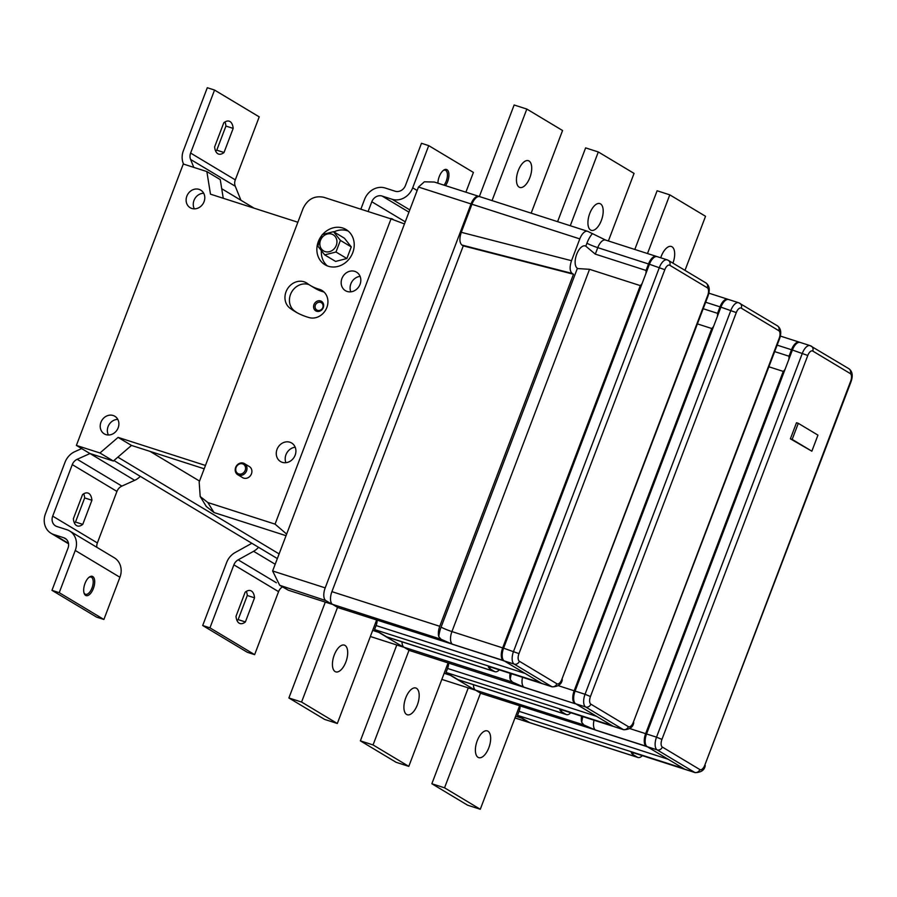 <?xml version="1.0" encoding="UTF-8"?>
<svg xmlns="http://www.w3.org/2000/svg" width="897" height="897" viewBox="0 0 897 897"><rect width="100%" height="100%" fill="white"/><g stroke="black" fill="none" stroke-linecap="round" stroke-linejoin="round"><path stroke-width="1.35" d="M642.14 283.441A11.885 5.617 -72.2 0 1 640.301 285.616L589.542 269.313L451.931 631.578A8.645 0.841 20.8 0 1 441.1 627.104L577.399 268.304A11.885 5.617 -72.2 0 1 576.681 254.3A11.885 5.617 -72.2 0 1 585.236 245.935A11.885 5.617 -72.2 0 1 585.797 246.193L586.941 243.177A8.645 0.841 -159.2 0 0 597.772 247.65L595.305 254.131L585.797 246.193M595.305 254.131L646.064 270.445A11.885 5.617 -72.2 0 1 645.874 273.619M703.203 308.725L717.544 313.333A11.885 5.617 -72.2 0 1 717.353 316.506M774.683 351.613L789.024 356.221A11.885 5.617 -72.2 0 1 788.844 359.394M83.97 592.749A9.048 4.272 107.8 0 0 85.092 594.094A9.048 4.272 107.8 0 0 85.518 594.296A9.048 4.272 107.8 0 0 92.032 587.927A9.048 4.272 107.8 0 0 91.483 577.264A9.048 4.272 107.8 0 0 91.057 577.063A9.048 4.272 107.8 0 0 88.893 577.421M85.002 583.454A10.125 4.788 -72.2 0 1 89.364 577.051A10.125 4.788 -72.2 0 1 94.23 578.565A10.125 4.788 -72.2 0 1 93.389 588.488A10.125 4.788 -72.2 0 1 84.139 593.321A10.125 4.788 -72.2 0 1 85.002 583.454M444.026 185.163A9.048 4.272 107.8 0 0 446.269 181.082A9.048 4.272 107.8 0 0 445.719 170.419A9.048 4.272 107.8 0 0 445.293 170.217A9.048 4.272 107.8 0 0 443.129 170.576M437.915 183.201A10.125 4.788 -72.2 0 1 439.238 176.608A10.125 4.788 -72.2 0 1 443.6 170.206A10.125 4.788 -72.2 0 1 448.466 171.719A10.125 4.788 -72.2 0 1 447.614 181.643A10.125 4.788 -72.2 0 1 445.529 185.645M204.056 201.69A10.259 8.992 -59 0 0 200.726 190.119A10.259 8.992 -59 0 0 186.845 196.151A10.259 8.992 -59 0 0 190.175 207.723A10.259 8.992 -59 0 0 204.056 201.69M203.697 193.27A10.259 8.992 -59 0 0 193.987 200.446A10.259 8.992 -59 0 0 194.346 208.866M118.157 427.824A10.259 8.992 -59 0 0 114.827 416.253A10.259 8.992 -59 0 0 100.935 422.285A10.259 8.992 -59 0 0 104.265 433.856A10.259 8.992 -59 0 0 118.157 427.824M117.799 419.404A10.259 8.992 -59 0 0 108.089 426.58A10.259 8.992 -59 0 0 108.447 435M236.124 467.438A5.404 4.732 -59 0 0 238.748 473.919A5.404 4.732 -59 0 0 245.184 470.342A5.404 4.732 -59 0 0 242.56 463.861A5.404 4.732 -59 0 0 236.124 467.438M246.54 470.903A6.481 5.674 121 0 1 237.761 474.715A6.481 5.674 121 0 1 235.664 467.404A6.481 5.674 121 0 1 244.433 463.603A6.481 5.674 121 0 1 246.54 470.903M237.761 474.715L242.683 477.664A6.481 5.674 -59 0 0 251.452 473.851A6.481 5.674 -59 0 0 249.344 466.552L244.433 463.603M313.972 304.599A5.55 4.855 121 0 1 320.588 300.943A5.55 4.855 121 0 1 323.279 307.593A5.55 4.855 121 0 1 316.663 311.259A5.55 4.855 121 0 1 313.972 304.599M322.819 307.57A4.463 3.913 -59 0 0 315.329 305.159A4.463 3.913 -59 0 0 322.819 307.57M286.031 291.794A15.126 13.242 -59 0 0 289.978 308.187A75.651 66.266 -59 0 0 294.81 311.427A75.651 66.266 -59 0 0 309.274 317.628A15.126 13.242 -59 0 0 326.362 308.646A15.126 13.242 -59 0 0 321.945 290.449A15.126 13.242 -59 0 0 319.052 289.215A45.411 39.771 121 0 1 310.362 285.493A45.411 39.771 121 0 1 307.469 283.542A15.126 13.242 -59 0 0 306.505 282.903A15.126 13.242 -59 0 0 286.031 291.794M309.039 284.652A15.126 13.242 -59 0 0 290.505 294.474A15.126 13.242 -59 0 0 294.44 310.867A75.651 66.266 -59 0 0 297.064 312.717M360.056 284.338A10.798 9.463 -59 0 0 356.546 272.161A10.798 9.463 -59 0 0 341.925 278.507A10.798 9.463 -59 0 0 345.435 290.684A10.798 9.463 -59 0 0 360.056 284.338M360.101 276.366A10.798 9.463 -59 0 0 350.862 283.867A10.798 9.463 -59 0 0 350.817 291.839M295.147 455.194A10.798 9.463 -59 0 0 291.648 443.017A10.798 9.463 -59 0 0 277.027 449.363A10.798 9.463 -59 0 0 280.526 461.54A10.798 9.463 -59 0 0 295.147 455.194M295.191 447.233A10.798 9.463 -59 0 0 285.964 454.723A10.798 9.463 -59 0 0 285.919 462.695M320.509 240.318A9.396 8.23 -59 0 0 325.073 251.586A9.396 8.23 -59 0 0 336.274 245.386A9.396 8.23 -59 0 0 331.711 234.106A9.396 8.23 -59 0 0 320.509 240.318M319.668 240.138L317.863 246.182L324.714 254.894L335.983 252.001L340.389 240.396L351.276 246.922L344.414 238.21L333.538 231.684L322.27 234.577L319.668 240.138M321.776 235.485A20.519 17.974 -59 0 0 318.323 241.607A20.519 17.974 -59 0 0 324.983 264.738A20.519 17.974 -59 0 0 352.756 252.674A20.519 17.974 -59 0 0 346.096 229.542A20.519 17.974 -59 0 0 322.662 234.42M348.215 231.067A20.519 17.974 -59 0 0 333.908 231.908M488.831 747.762A14.038 6.638 107.8 0 0 487.329 730.909A14.038 6.638 107.8 0 0 477.215 740.787A14.038 6.638 107.8 0 0 478.729 757.64A14.038 6.638 107.8 0 0 488.831 747.762M345.872 661.975A14.038 6.638 107.8 0 0 344.358 645.122A14.038 6.638 107.8 0 0 334.256 655.012A14.038 6.638 107.8 0 0 335.77 671.864A14.038 6.638 107.8 0 0 345.872 661.975M417.352 704.874A14.038 6.638 107.8 0 0 415.838 688.01A14.038 6.638 107.8 0 0 405.736 697.9A14.038 6.638 107.8 0 0 407.249 714.752A14.038 6.638 107.8 0 0 417.352 704.874M601.371 220.438A14.038 6.638 107.8 0 0 599.858 203.585A14.038 6.638 107.8 0 0 589.755 213.464A14.038 6.638 107.8 0 0 591.269 230.327A14.038 6.638 107.8 0 0 601.371 220.438M529.892 177.55A14.038 6.638 107.8 0 0 528.378 160.698A14.038 6.638 107.8 0 0 518.275 170.576A14.038 6.638 107.8 0 0 519.789 187.428A14.038 6.638 107.8 0 0 529.892 177.55M672.929 263.135A14.038 6.638 107.8 0 0 671.337 246.473A14.038 6.638 107.8 0 0 661.235 256.363A14.038 6.638 107.8 0 0 660.741 257.787M798.296 423.328L796.491 422.745L790.38 438.824L811.852 451.202L817.952 435.123L798.296 423.328L792.186 439.407L790.38 438.824M199.538 481.072L150.068 451.393M370.36 636.5L403.358 647.107L378.792 632.363L372.681 630.4M279.707 585.293L288.374 590.237L331.879 604.219L325.846 600.598L279.707 585.293L272.632 570.974L418.473 187.047L424.371 181.799L434.316 182.046L478.807 196.342A10.798 5.102 107.8 0 0 471.037 203.944L418.473 187.047M515.64 716.187L521.751 718.149L528.681 722.298A10.798 5.102 -72.2 0 0 529.196 722.534A10.798 5.102 -72.2 0 0 529.656 722.634M441.84 679.399L474.849 689.995L450.272 675.25L444.161 673.288M272.632 570.974L325.196 587.871L471.037 203.944M204.202 468.795L131.489 445.428L113.358 461.024L89.801 453.456L76.391 445.417L183.291 164.005L206.859 171.574L210.481 194.167L297.86 222.243M277.341 558.573L113.93 460.531M324.714 254.894L335.601 261.419L346.87 258.527L351.276 246.922M335.983 252.001L346.87 258.527M340.389 240.396L333.538 231.684M321.361 250.891A20.519 17.974 -59 0 0 327.327 265.893M207.846 502.533L275.065 524.128L391.014 218.89L323.795 197.295C314.555 195.411 307.66 199.1 303.13 208.362L199.168 482.037L200.199 496.523L207.846 502.533L213.991 512.535L286.031 535.688M213.991 512.535L206.332 506.525L200.199 496.523M223.252 198.271L220.258 179.613L206.859 171.574M76.391 445.417L99.959 452.985L118.09 437.388L205.469 465.465M325.196 587.871A10.798 5.102 107.8 0 0 325.846 600.598M480.287 809.273L444.542 787.824L431.849 783.743L467.595 805.192L480.287 809.273L519.587 705.804M444.542 787.824L480.512 693.146M431.849 783.743L468.268 687.887M301.571 702.048L288.89 697.967L324.624 719.416L337.317 723.487L301.571 702.048L337.541 607.37M337.317 723.487L376.617 620.029M288.89 697.967L325.297 602.111M408.797 766.374L373.062 744.936L360.37 740.855L396.115 762.304L408.797 766.374L448.096 662.917M360.37 740.855L396.788 644.999M373.062 744.936L409.021 650.258M570.279 225.73L598.31 151.963L585.618 147.882L557.598 221.66M598.31 151.963L634.056 173.401L608.39 240.968M492.061 200.592L526.831 109.064L514.138 104.994L479.357 196.544M526.831 109.064L562.565 130.514L531.17 213.161M634.807 249.456L657.109 190.769L669.79 194.851L705.535 216.289L684.994 270.367M669.79 194.851L647.499 253.537M131.489 445.428L118.09 437.388M113.358 461.024L99.959 452.985M275.065 524.128L286.636 534.096M404.457 223.936L391.014 218.89M279.113 553.909L117.855 457.156M254.176 208.205L221.716 188.729M324.019 292.041A15.126 13.242 -59 0 0 323.514 291.895A45.411 39.771 121 0 1 314.836 288.172L310.362 285.493M240.934 200.255L235.261 186.24A8.645 7.568 121 0 1 235.294 179.871L259.222 116.868L214.551 90.059L207.297 87.727L183.369 150.73A17.278 15.137 -59 0 0 183.291 163.467L183.537 164.084M224.015 152.512A17.043 8.051 -72.2 0 1 218.61 154.082A17.043 8.051 -72.2 0 1 214.63 146.884L223.802 122.766A17.043 8.051 -72.2 0 1 229.206 121.185A17.043 8.051 -72.2 0 1 233.175 128.394L224.015 152.512L216.771 150.18A17.043 8.051 -72.2 0 1 215.605 150.988M193.797 167.38L190.579 159.431A8.645 7.568 121 0 1 190.613 153.062L214.551 90.059M96.82 547.282A8.645 7.568 121 0 1 97.369 542.943L116.946 491.421A8.645 7.568 121 0 1 121.88 486.096L134.662 480.332L89.992 453.534A17.278 15.137 -59 0 0 90.003 453.523L77.198 459.286A8.645 7.568 121 0 0 72.276 464.612L52.699 516.145A8.645 7.568 121 0 0 55.502 525.877A8.645 7.568 121 0 0 56.892 526.517L66.86 529.712A17.278 15.137 -59 0 1 69.641 530.979A17.278 15.137 -59 0 1 75.258 550.455L59.224 592.67L103.895 619.479L119.929 577.264A17.278 15.137 -59 0 0 114.323 557.788L69.641 530.979M134.662 480.332A17.278 15.137 -59 0 0 140.291 476.352M82.759 524.375A17.043 8.051 -72.2 0 1 77.355 525.956A17.043 8.051 -72.2 0 1 73.375 518.746L82.535 494.628A17.043 8.051 -72.2 0 1 87.951 493.047A17.043 8.051 -72.2 0 1 91.92 500.257L82.759 524.375L75.505 522.043A17.043 8.051 -72.2 0 1 74.35 522.861M103.895 619.479L96.652 617.147L51.97 590.338L59.224 592.67M81.661 448.578L74.877 451.628A17.278 15.137 -59 0 0 65.021 462.28L45.444 513.813A17.278 15.137 -59 0 0 51.051 533.289A17.278 15.137 -59 0 0 53.842 534.556L63.81 537.752A8.645 7.568 121 0 1 65.201 538.391A8.645 7.568 121 0 1 68.004 548.123L51.97 590.338M83.701 493.821A17.043 8.051 -72.2 0 1 84.666 497.925L75.505 522.043M224.956 121.947A17.043 8.051 -72.2 0 1 225.932 126.062L216.771 150.18M360.852 209.203L364.552 199.437A17.278 15.137 121 0 1 385.172 188.011L395.14 191.218A8.645 7.568 -59 0 0 405.444 185.5L421.478 143.296L428.721 145.628L412.687 187.832A17.278 15.137 121 0 1 392.079 199.257L382.111 196.051A8.645 7.568 -59 0 0 371.807 201.758L368.095 211.535M465.902 192.193L473.403 172.426L428.721 145.628M390.117 218.599A17.043 8.051 -72.2 0 1 391.832 218.756A17.043 8.051 -72.2 0 1 393.525 219.832M258.538 547.293A17.278 15.137 121 0 1 253.593 551.296L238.165 559.84A8.645 7.568 -59 0 0 233.882 564.841L209.954 627.844L202.7 625.512L226.638 562.509A17.278 15.137 121 0 1 235.205 552.507L250.622 543.963A8.645 7.568 -59 0 0 251.743 543.223M282.398 586.907A8.645 7.568 -59 0 0 278.563 591.65L254.636 654.653L209.954 627.844M254.546 597.828L245.386 621.946A17.043 8.051 -72.2 0 1 239.97 623.527A17.043 8.051 -72.2 0 1 236.001 616.317L245.161 592.199A17.043 8.051 -72.2 0 1 250.577 590.63A17.043 8.051 -72.2 0 1 254.546 597.828L247.292 595.496L238.131 619.625A17.043 8.051 -72.2 0 1 236.965 620.432M254.636 654.653L247.381 652.321L202.7 625.512M246.327 591.392A17.043 8.051 -72.2 0 1 247.292 595.496M245.386 621.946L238.131 619.625M233.175 128.394L225.932 126.062M91.92 500.257L84.666 497.925M637.442 757.247A10.798 5.102 107.8 0 0 637.958 757.483L530.105 722.825A10.798 5.102 -72.2 0 1 529.589 722.59L637.442 757.247L632.508 754.287L631.309 752.807L633.069 752.605L683.828 768.92A10.798 5.102 107.8 0 0 684.344 769.155A10.798 5.102 107.8 0 0 684.803 769.256M520.17 705.995A8.645 4.081 -72.2 0 1 519.049 711.332L517.524 715.358L529.589 722.59M473.47 684.703A10.798 5.102 107.8 0 0 475.522 690.152L480.893 693.37L646.838 746.427M646.558 733.959L656.526 737.166L802.367 353.239A10.798 5.102 -72.2 0 1 810.137 345.637L800.169 342.43A10.798 5.102 107.8 0 0 792.399 350.032L646.558 733.959A10.798 5.102 107.8 0 0 647.208 746.685L684.736 769.211A10.798 5.102 107.8 0 0 685.252 769.447L695.22 772.642A10.798 5.102 -72.2 0 1 694.704 772.407L657.176 749.892A10.798 5.102 -72.2 0 1 656.526 737.166L661.941 739.397A6.481 3.061 107.8 0 0 662.322 747.044L699.851 769.559A6.481 3.061 107.8 0 0 704.829 765.13L850.67 381.203A6.481 3.061 107.8 0 0 850.278 373.567L812.749 351.052A6.481 3.061 107.8 0 0 807.782 355.47L661.941 739.397M785.11 369.228A11.885 5.617 -72.2 0 1 783.26 371.403L768.92 366.795M783.26 371.403L645.649 733.668A10.798 5.102 107.8 0 0 646.3 746.405L646.748 746.663M799.698 342.329A10.798 5.102 107.8 0 0 799.261 342.138A10.798 5.102 107.8 0 0 791.49 349.74L789.024 356.221M517.524 715.358L683.458 768.437M581.592 716.21A10.798 5.102 107.8 0 0 581.727 722.388A19.442 9.183 -72.2 0 1 582.848 716.625M594.027 720.213A10.798 5.102 107.8 0 0 595.541 730.091L583.958 725L581.727 722.388M637.958 757.483A10.798 5.102 107.8 0 0 642.297 755.644M401.991 641.815A10.798 5.102 107.8 0 0 404.042 647.264L409.402 650.482L575.257 703.775L524.061 687.203L512.479 682.112L510.247 679.5A19.442 9.183 -72.2 0 1 511.368 673.725M565.951 714.36A10.798 5.102 107.8 0 0 566.467 714.595L458.614 679.937A10.798 5.102 -72.2 0 1 458.098 679.702L565.951 714.36L561.029 711.399L559.818 709.919L561.589 709.718L612.348 726.032A10.798 5.102 107.8 0 0 612.853 726.256A10.798 5.102 107.8 0 0 613.324 726.357M448.691 663.107A8.645 4.081 -72.2 0 1 447.569 668.444L446.044 672.47L458.098 679.702M575.067 691.071L585.046 694.278L730.887 310.351A10.798 5.102 -72.2 0 1 738.657 302.738L728.689 299.542A10.798 5.102 107.8 0 0 720.908 307.144L575.067 691.071A10.798 5.102 107.8 0 0 575.717 703.797L613.245 726.323A10.798 5.102 107.8 0 0 613.761 726.548L623.729 729.754A10.798 5.102 -72.2 0 1 623.224 729.519L585.696 707.004A10.798 5.102 -72.2 0 1 585.046 694.278L590.45 696.509A6.481 3.061 107.8 0 0 590.843 704.145L628.371 726.671A6.481 3.061 107.8 0 0 633.349 722.242L779.179 338.315A6.481 3.061 107.8 0 0 778.798 330.679L741.27 308.164A6.481 3.061 107.8 0 0 736.291 312.582L590.45 696.509M713.62 326.329A11.885 5.617 -72.2 0 1 711.781 328.515L697.44 323.907M711.781 328.515L574.17 690.78A10.798 5.102 107.8 0 0 574.82 703.506M728.218 299.441A10.798 5.102 107.8 0 0 727.781 299.25A10.798 5.102 107.8 0 0 720.011 306.852L717.544 313.333M446.044 672.47L611.978 725.55M510.113 673.322A10.798 5.102 107.8 0 0 510.247 679.5M566.467 714.595A10.798 5.102 107.8 0 0 570.806 712.745M494.471 671.472A10.798 5.102 107.8 0 0 494.987 671.707L387.134 637.049A10.798 5.102 -72.2 0 1 386.618 636.814L494.471 671.472L489.538 668.512L488.338 667.032L490.11 666.83L540.857 683.133A10.798 5.102 107.8 0 0 541.373 683.368A10.798 5.102 107.8 0 0 541.844 683.469M377.2 620.219A8.645 4.081 -72.2 0 1 376.09 625.557L374.554 629.571L386.618 636.814M461.921 245.049C459.477 242.795 459.253 238.546 461.282 232.312L571.512 260.702C569.494 266.936 569.707 271.186 572.151 273.439L461.921 245.049L463.267 245.856L331.912 591.65A10.798 5.102 107.8 0 0 332.563 604.376L337.922 607.594L503.867 660.641M461.282 232.312L471.945 204.236A10.798 5.102 107.8 0 1 479.716 196.634L587.569 231.291A10.798 5.102 107.8 0 0 579.798 238.894L471.945 204.236M541.766 683.424L551.733 686.631L514.205 664.116A10.798 5.102 -72.2 0 1 513.555 651.379L659.396 267.452A10.798 5.102 -72.2 0 1 667.166 259.85L657.198 256.654A10.798 5.102 107.8 0 0 649.428 264.256L503.587 648.183A10.798 5.102 107.8 0 0 504.237 660.91L541.766 683.424A10.798 5.102 107.8 0 0 542.281 683.66L552.249 686.867A10.798 5.102 -72.2 0 1 551.733 686.631A4.317 3.79 -59 0 0 556.891 683.772A6.481 3.061 107.8 0 0 561.858 679.354L707.699 295.427A6.481 3.061 107.8 0 0 707.307 287.791L669.779 265.277A6.481 3.061 107.8 0 0 664.812 269.694L518.971 653.621A6.481 3.061 107.8 0 0 519.363 661.257L556.891 683.772M640.301 285.616L502.679 647.892A10.798 5.102 107.8 0 0 503.329 660.618L503.778 660.887M656.739 256.553A10.798 5.102 107.8 0 0 656.29 256.363A10.798 5.102 107.8 0 0 648.52 263.965L646.064 270.445M589.542 269.313L578.049 268.584M587.569 231.291A10.798 5.102 107.8 0 1 588.084 231.516L606.058 240.284M374.554 629.571L540.487 682.662M502.679 647.892L451.931 631.578A10.798 5.102 107.8 0 0 452.581 644.315L440.988 639.225L438.768 636.612A19.442 9.183 -72.2 0 1 441.1 627.104M331.912 591.65L439.765 626.297A10.798 5.102 107.8 0 0 438.768 636.612M571.512 260.702L579.798 238.894M439.765 626.297L573.497 274.247L572.151 273.439M494.987 671.707A10.798 5.102 107.8 0 0 499.326 669.857M573.497 274.247L463.267 245.856M792.186 439.407L811.852 451.202M294.44 310.867L289.978 308.187M282.342 586.627L288.374 590.237M514.99 717.903L528.681 722.298M323.514 291.895L319.052 289.215M235.294 179.871L190.613 153.062M235.261 186.24L190.579 159.431M121.88 486.096L77.198 459.286M116.946 491.421L72.276 464.612M97.369 542.943L52.699 516.145M119.929 577.264L75.258 550.455M66.412 539.321L63.81 537.752M68.497 543.347L53.842 534.556M417.15 190.512L412.687 187.832M409.794 209.887L392.079 199.257M408.942 212.152L382.111 196.051M405.253 221.828L371.807 201.758M275.188 564.247L253.593 551.296M276.377 582.758L238.165 559.84M278.563 591.65L233.882 564.841M704.829 765.13L851.085 381.573C853.125 375.574 852.385 371.28 848.876 368.701A4.317 3.79 121 0 1 850.278 373.567M810.653 345.861A4.317 3.79 121 0 1 812.749 351.052M792.399 350.032L807.782 355.47M662.322 747.044A4.317 3.79 121 0 1 657.176 749.892L647.208 746.685M699.851 769.559A4.317 3.79 121 0 1 694.704 772.407L684.736 769.211M629.66 728.532L645.649 733.668M791.49 349.74L777.15 345.132M633.069 752.605A10.798 5.102 107.8 0 0 633.585 752.841L684.344 769.155M633.607 752.852A19.442 9.183 -72.2 0 1 632.508 754.287M646.3 746.405L595.541 730.091M519.049 711.332L668.097 759.232M583.958 725L475.522 690.152M720.908 307.144L736.291 312.582M590.843 704.145A4.317 3.79 121 0 1 585.696 707.004L575.717 703.797M628.371 726.671A4.317 3.79 121 0 1 623.224 729.519L613.245 726.323M633.349 722.242L779.594 338.685C781.635 332.686 780.906 328.392 777.396 325.813A4.317 3.79 121 0 1 778.798 330.679M739.173 302.973A4.317 3.79 121 0 1 741.27 308.164M558.181 685.644L574.17 690.78M720.011 306.852L705.67 302.244M522.536 677.313A10.798 5.102 107.8 0 0 524.061 687.203M561.589 709.718A10.798 5.102 107.8 0 0 562.105 709.953L612.853 726.256M562.127 709.964A19.442 9.183 -72.2 0 1 561.029 711.399M447.569 668.444L596.617 716.333M512.479 682.112L404.042 647.264M561.858 679.354L708.114 295.797C710.155 289.798 709.415 285.504 705.905 282.914A4.317 3.79 -59 0 1 707.307 287.791M669.779 265.277A4.317 3.79 -59 0 0 668.377 260.399L705.905 282.914M649.428 264.256L664.812 269.694M503.587 648.183L518.971 653.621M504.237 660.91L514.205 664.116A4.317 3.79 -59 0 0 519.363 661.257M648.52 263.965L597.772 247.65A10.798 5.102 107.8 0 1 605.542 240.048L656.29 256.363M586.941 243.177A19.442 9.183 -72.2 0 1 592.121 233.938M490.11 666.83A10.798 5.102 107.8 0 0 490.625 667.065L541.373 683.368M490.648 667.065A19.442 9.183 -72.2 0 1 489.538 668.512M503.329 660.618L452.581 644.315M376.09 625.557L525.137 673.445M440.988 639.225L332.563 604.376M514.968 717.959L529.196 722.534M68.564 543.795L51.051 533.289M848.876 368.701L810.137 345.637M695.22 772.642C701.252 772.407 704.594 770.03 705.244 765.5M799.261 342.138L780.368 336.072M631.97 752.661L633.585 752.841M623.729 729.754C629.761 729.519 633.103 727.131 633.753 722.612M777.396 325.813L738.657 302.738M727.781 299.25L708.888 293.173M560.49 709.762L562.105 709.953M668.377 260.399L667.166 259.85M552.249 686.867C558.282 686.631 561.623 684.243 562.273 679.724M489.011 666.875L490.625 667.065"/></g></svg>
